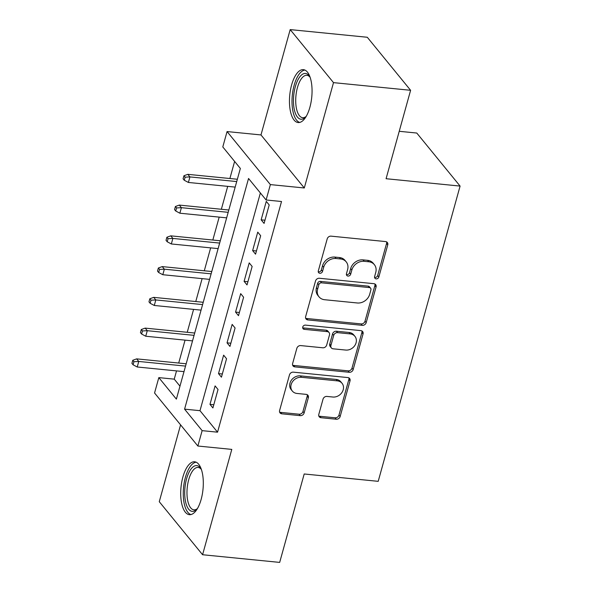 <?xml version="1.0" encoding="UTF-8"?>
<svg xmlns="http://www.w3.org/2000/svg" width="592" height="592" viewBox="0 0 592 592"><rect width="100%" height="100%" fill="white"/><g stroke="black" fill="none" stroke-linecap="round" stroke-linejoin="round"><path stroke-width="0.89" d="M376.142 278.869A2.338 1.968 140.8 0 0 378.843 276.967L387.745 244.888A3.345 2.805 140.8 0 0 387.301 242.468A3.345 2.805 140.8 0 0 385.555 241.566L331.069 236.149A3.345 2.805 140.8 0 0 327.206 238.872L318.304 270.944A2.338 1.968 140.8 0 0 318.614 272.638A2.338 1.968 140.8 0 0 319.843 273.267A2.338 1.968 140.8 0 0 322.544 271.365L323.698 267.214A10.7 8.984 140.8 0 1 336.064 258.519L340.6 258.97A10.7 8.984 140.8 0 1 346.209 261.864A10.7 8.984 140.8 0 1 347.608 269.589L346.461 273.741A2.338 1.968 140.8 0 0 346.764 275.435A2.338 1.968 140.8 0 0 347.992 276.064A2.338 1.968 140.8 0 0 350.693 274.163L351.848 270.011A10.7 8.984 140.8 0 1 364.213 261.316L368.749 261.768A10.7 8.984 140.8 0 1 374.359 264.661A10.7 8.984 140.8 0 1 375.757 272.394L374.61 276.545A2.338 1.968 140.8 0 0 374.914 278.233A2.338 1.968 140.8 0 0 376.142 278.869M374.544 277.345A2.338 1.968 140.8 0 0 374.973 277.433A2.338 1.968 140.8 0 0 377.674 275.532L386.569 243.453A3.345 2.805 140.8 0 0 386.576 241.876M318.244 271.743A2.338 1.968 140.8 0 0 318.666 271.839A2.338 1.968 140.8 0 0 321.375 269.93L322.529 265.778L323.698 267.214M346.394 274.547A2.338 1.968 140.8 0 0 346.823 274.636A2.338 1.968 140.8 0 0 349.524 272.734L350.679 268.583L351.848 270.011M201.139 499.419A26.573 11.041 -84.3 0 0 194.642 461.79A26.573 11.041 -84.3 0 0 182.884 477.056A26.573 11.041 -84.3 0 0 189.381 514.677A26.573 11.041 -84.3 0 0 201.139 499.419M309.89 107.278A26.573 11.041 -84.3 0 0 303.393 69.656A26.573 11.041 -84.3 0 0 291.627 84.922A26.573 11.041 -84.3 0 0 298.131 122.544A26.573 11.041 -84.3 0 0 309.89 107.278M318.807 414.393A3.345 2.805 140.8 0 0 319.243 416.805A3.345 2.805 140.8 0 0 320.997 417.708L336.278 419.232A3.345 2.805 140.8 0 0 340.148 416.509L350.027 380.893A3.345 2.805 140.8 0 0 349.591 378.473A3.345 2.805 140.8 0 0 347.837 377.57L293.351 372.153A3.345 2.805 140.8 0 0 289.488 374.869L279.609 410.493A3.345 2.805 140.8 0 0 280.046 412.913A3.345 2.805 140.8 0 0 281.799 413.815L300.262 415.651A3.345 2.805 140.8 0 0 304.125 412.927L308.351 397.683A3.345 2.805 140.8 0 0 307.914 395.271A3.345 2.805 140.8 0 0 306.16 394.368L297.006 393.458A8.947 7.511 140.8 0 1 292.315 391.038A8.947 7.511 140.8 0 1 292.411 381.855A8.947 7.511 140.8 0 1 301.483 377.304L337.359 380.871A8.947 7.511 140.8 0 1 342.043 383.29A8.947 7.511 140.8 0 1 341.954 392.474A8.947 7.511 140.8 0 1 332.874 397.025L326.895 396.425A3.345 2.805 140.8 0 0 323.032 399.149L318.807 414.393M202.138 430.643L197.869 446.028L154.556 392.992L158.826 377.615L176.379 399.112L240.352 168.446L222.792 146.942L227.062 131.565L270.374 184.6L266.104 199.978L248.544 178.481L184.578 409.146L202.138 430.643L217.553 432.182L281.526 201.509L266.104 199.978M410.604 90.295L333.503 82.636L290.191 29.6L367.292 37.266L410.604 90.295L386.08 178.717L460.088 186.08L378.207 481.333L304.199 473.977L279.676 562.4L202.582 554.734L231.79 449.395L197.869 446.028M290.191 29.6L260.983 134.939L304.295 187.975L333.503 82.636M304.295 187.975L270.374 184.6M362.319 325.341A3.345 2.805 140.8 0 0 366.182 322.625L376.061 287.002A3.345 2.805 140.8 0 0 375.624 284.582A3.345 2.805 140.8 0 0 373.87 283.679L319.384 278.262A3.345 2.805 140.8 0 0 315.521 280.985L305.642 316.609A3.345 2.805 140.8 0 0 306.079 319.021A3.345 2.805 140.8 0 0 307.833 319.924L362.319 325.341L361.15 323.913A3.345 2.805 140.8 0 0 365.012 321.19L374.891 285.566A3.345 2.805 140.8 0 0 374.899 283.99M363.044 333.947L353.165 369.571A3.345 2.805 140.8 0 1 349.302 372.287L294.816 366.87A3.345 2.805 140.8 0 1 293.062 365.967A3.345 2.805 140.8 0 1 292.626 363.547L296.851 348.303A3.345 2.805 140.8 0 1 300.721 345.587L322.818 347.785A3.345 2.805 140.8 0 0 326.68 345.062L329.485 334.954A3.345 2.805 140.8 0 0 329.048 332.534A3.345 2.805 140.8 0 0 327.295 331.631L304.288 329.344A2.338 1.968 140.8 0 1 303.06 328.715A2.338 1.968 140.8 0 1 303.082 326.31A2.338 1.968 140.8 0 1 305.457 325.119L360.854 330.625A3.345 2.805 140.8 0 1 362.607 331.527A3.345 2.805 140.8 0 1 363.044 333.947L361.875 332.512L351.996 368.135L353.165 369.571M180.582 424.856L159.27 501.705L202.582 554.734M264.084 223.413L269.197 204.958L266.274 201.376L261.153 219.832L264.084 223.413M255.552 254.168L260.672 235.712L257.742 232.131L252.629 250.586L255.552 254.168M247.027 284.922L252.14 266.474L249.217 262.885L244.096 281.341L247.027 284.922M238.495 315.677L243.608 297.228L240.685 293.639L235.564 312.095L238.495 315.677M229.962 346.438L235.083 327.983L232.153 324.401L227.039 342.849L229.962 346.438M221.438 377.193L226.551 358.737L223.628 355.156L218.507 373.611L221.438 377.193M260.376 192.962L199.992 410.678L217.553 432.182M215.096 385.91L209.982 404.366L212.905 407.947L218.026 389.492L215.096 385.91M234.624 161.424L229.881 178.518M227.705 186.362L221.356 209.272M219.181 217.116L212.824 240.026M210.648 247.87L204.292 270.781M202.116 278.625L195.767 301.543M193.591 309.379L187.235 332.297M185.059 340.141L178.703 363.051M176.527 370.895L174.24 379.146L179.975 386.162M460.088 186.08L416.775 133.045L399.23 131.298M174.24 379.146L158.826 377.615M260.983 134.939L227.062 131.565M199.992 410.678L184.578 409.146M261.153 219.832L264.972 220.209M252.629 250.586L256.44 250.964M244.096 281.341L247.915 281.718M235.564 312.095L239.383 312.472M227.039 342.849L230.85 343.234M218.507 373.611L222.326 373.989M209.982 404.366L213.793 404.743M374.359 264.661L373.189 263.225A10.7 8.984 140.8 0 0 367.58 260.332L368.749 261.768M350.679 268.583A10.7 8.984 140.8 0 1 363.044 259.881L367.58 260.332M346.209 261.864L345.04 260.428A10.7 8.984 140.8 0 0 339.431 257.535L340.6 258.97M322.529 265.778A10.7 8.984 140.8 0 1 334.894 257.083L339.431 257.535M305.642 318.185A3.345 2.805 140.8 0 0 306.663 318.496L361.15 323.913M370.903 289.902A2.338 1.968 140.8 0 0 370.599 288.208A2.338 1.968 140.8 0 0 369.371 287.579L321.545 282.821A2.338 1.968 140.8 0 0 318.844 284.722L317.623 289.103A10.7 8.984 140.8 0 0 319.021 296.836A10.7 8.984 140.8 0 0 324.631 299.722L357.324 302.978A10.7 8.984 140.8 0 0 369.689 294.276L370.903 289.902M370.599 288.208L369.43 286.78A2.338 1.968 140.8 0 0 368.202 286.143L369.371 287.579M319.021 296.836L317.852 295.401A10.7 8.984 140.8 0 1 316.454 287.668L317.667 283.294A2.338 1.968 140.8 0 1 320.376 281.392L368.202 286.143M292.618 365.131A3.345 2.805 140.8 0 0 293.647 365.434L348.133 370.851A3.345 2.805 140.8 0 0 351.996 368.135M329.048 332.534L327.879 331.106A3.345 2.805 140.8 0 0 326.125 330.195L303.119 327.909L304.288 329.344M302.69 327.82A2.338 1.968 140.8 0 0 303.119 327.909M345.743 350.064A8.947 7.511 140.8 0 0 354.823 345.513A8.947 7.511 140.8 0 0 354.911 336.33A8.947 7.511 140.8 0 0 350.22 333.91L337.588 332.652A3.345 2.805 140.8 0 0 333.718 335.375L330.913 345.484A3.345 2.805 140.8 0 0 331.35 347.904A3.345 2.805 140.8 0 0 333.104 348.806L345.743 350.064M354.911 336.33L353.742 334.894A8.947 7.511 140.8 0 0 349.051 332.475L350.22 333.91M331.35 347.904L330.181 346.468A3.345 2.805 140.8 0 1 329.744 344.056L332.549 333.94A3.345 2.805 140.8 0 1 336.411 331.224L349.051 332.475M361.875 332.512A3.345 2.805 140.8 0 0 361.875 330.928M342.043 383.29L340.874 381.855A8.947 7.511 140.8 0 0 336.182 379.435L337.359 380.871M292.315 391.038L291.146 389.603A8.947 7.511 140.8 0 1 291.234 380.419A8.947 7.511 140.8 0 1 300.314 375.868L336.182 379.435M279.602 412.076A3.345 2.805 140.8 0 0 280.623 412.38L299.093 414.215A3.345 2.805 140.8 0 0 302.956 411.499L307.181 396.255A3.345 2.805 140.8 0 0 307.189 394.672M318.799 415.969A3.345 2.805 140.8 0 0 319.828 416.28L335.109 417.797A3.345 2.805 140.8 0 0 338.972 415.081L348.858 379.457A3.345 2.805 140.8 0 0 348.858 377.874M183.942 175.743L183.083 178.814L184.26 180.249L185.111 177.171L183.942 175.743L187.819 174.337L189.928 176.912L188.397 182.454L235.179 187.102M185.111 177.171L189.928 176.912L236.711 181.566M187.819 174.337L237.355 179.258M188.397 182.454L184.26 180.249M306.19 116.432A22.999 9.553 95.7 0 1 305.546 117.135A22.999 9.553 95.7 0 1 295.105 112.517A22.999 9.553 95.7 0 1 295.327 86.669A22.999 9.553 95.7 0 1 309.594 76.42A22.999 9.553 95.7 0 1 310.09 77.234M310.097 77.271A21.297 8.85 -84.3 0 0 306.878 75.31A21.297 8.85 -84.3 0 0 297.45 87.542A21.297 8.85 -84.3 0 0 302.66 117.69A21.297 8.85 -84.3 0 0 306.212 116.395M304.91 70.071A26.403 10.974 -84.3 0 0 294.157 85.233A26.403 10.974 -84.3 0 0 299.707 122.433M197.439 508.565A22.999 9.553 95.7 0 1 196.796 509.268A22.999 9.553 95.7 0 1 193.443 511.296A22.999 9.553 95.7 0 1 184.756 490.479A22.999 9.553 95.7 0 1 195.515 465.667A22.999 9.553 95.7 0 1 200.843 468.553A22.999 9.553 95.7 0 1 201.339 469.375M201.347 469.412A21.297 8.85 -84.3 0 0 198.128 467.443A21.297 8.85 -84.3 0 0 196.981 467.51A21.297 8.85 -84.3 0 0 187.102 489.125A21.297 8.85 -84.3 0 0 193.917 509.823A21.297 8.85 -84.3 0 0 195.064 509.764A21.297 8.85 -84.3 0 0 197.462 508.535M196.159 462.211A26.403 10.974 -84.3 0 0 195.671 462.285A26.403 10.974 -84.3 0 0 183.505 487.978A26.403 10.974 -84.3 0 0 190.957 514.574M175.41 206.497L174.559 209.568L175.728 211.004L176.579 207.933L175.41 206.497L179.295 205.091L181.396 207.674L179.864 213.209L226.647 217.856M176.579 207.933L181.396 207.674L228.186 212.321M179.295 205.091L228.823 210.012M179.864 213.209L175.728 211.004M166.877 237.251L166.026 240.33L167.196 241.758L168.054 238.687L166.877 237.251L170.762 235.845L172.871 238.428L171.332 243.963L218.122 248.61M168.054 238.687L172.871 238.428L219.654 243.075M170.762 235.845L220.298 240.774M171.332 243.963L167.196 241.758M158.353 268.006L157.502 271.084L158.671 272.52L159.522 269.441L158.353 268.006L162.23 266.6L164.339 269.182L162.807 274.718L209.59 279.372M159.522 269.441L164.339 269.182L211.122 273.837M162.23 266.6L211.766 271.528M162.807 274.718L158.671 272.52M149.82 298.76L148.969 301.839L150.139 303.274L150.99 300.196L149.82 298.76L153.705 297.362L155.814 299.937L154.275 305.472L201.058 310.127M150.99 300.196L155.814 299.937L202.597 304.591M153.705 297.362L203.234 302.283M154.275 305.472L150.139 303.274M141.296 329.522L140.437 332.593L141.614 334.029L142.465 330.95L141.296 329.522L145.173 328.116L147.282 330.691L145.743 336.234L192.533 340.881M142.465 330.95L147.282 330.691L194.065 335.346M145.173 328.116L194.709 333.037M145.743 336.234L141.614 334.029M132.763 360.276L131.912 363.347L133.082 364.783L133.933 361.712L132.763 360.276L136.648 358.87L138.75 361.453L137.218 366.988L184.001 371.635M133.933 361.712L138.75 361.453L185.54 366.1M136.648 358.87L186.177 363.791M137.218 366.988L133.082 364.783M377.674 275.532L378.843 276.967M321.375 269.93L322.544 271.365M349.524 272.734L350.693 274.163M363.044 259.881L364.213 261.316M334.894 257.083L336.064 258.519M386.569 243.453L387.745 244.888M306.663 318.496L307.833 319.924M374.891 285.566L376.061 287.002M365.012 321.19L366.182 322.625M320.376 281.392L321.545 282.821M317.667 283.294L318.844 284.722M316.454 287.668L317.623 289.103M348.133 370.851L349.302 372.287M293.647 365.434L294.816 366.87M326.125 330.195L327.295 331.631M336.411 331.224L337.588 332.652M332.549 333.94L333.718 335.375M329.744 344.056L330.913 345.484M300.314 375.868L301.483 377.304M307.181 396.255L308.351 397.683M302.956 411.499L304.125 412.927M299.093 414.215L300.262 415.651M280.623 412.38L281.799 413.815M348.858 379.457L350.027 380.893M338.972 415.081L340.148 416.509M335.109 417.797L336.278 419.232M319.828 416.28L320.997 417.708"/></g></svg>
